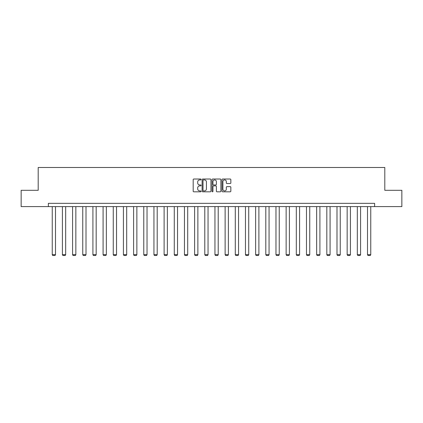 <?xml version="1.0" encoding="UTF-8"?>
<svg xmlns="http://www.w3.org/2000/svg" width="423" height="423" viewBox="0 0 423 423"><rect width="100%" height="100%" fill="white"/><g stroke="black" fill="none" stroke-linecap="round" stroke-linejoin="round"><path stroke-width="0.63" d="M201.068 179.468A0.449 0.449 0 0 0 200.624 179.019L193.824 179.019A0.64 0.64 0 0 0 193.184 179.659L193.184 191.175A0.64 0.64 0 0 0 193.824 191.815L200.624 191.815A0.449 0.449 0 0 0 201.068 191.37A0.449 0.449 0 0 0 200.624 190.921L199.741 190.921A2.046 2.046 0 0 1 197.694 188.875L197.694 187.912A2.046 2.046 0 0 1 199.741 185.866L200.624 185.866A0.449 0.449 0 0 0 201.068 185.417A0.449 0.449 0 0 0 200.624 184.973L199.741 184.973A2.046 2.046 0 0 1 197.694 182.921L197.694 181.964A2.046 2.046 0 0 1 199.741 179.918L200.624 179.918A0.449 0.449 0 0 0 201.068 179.468M230.202 183.529A0.64 0.64 0 0 0 230.842 182.889L230.842 179.659A0.64 0.64 0 0 0 230.202 179.019L222.651 179.019A0.64 0.64 0 0 0 222.012 179.659L222.012 191.175A0.64 0.64 0 0 0 222.651 191.815L230.202 191.815A0.64 0.64 0 0 0 230.842 191.175L230.842 187.273A0.64 0.64 0 0 0 230.202 186.633L226.971 186.633A0.64 0.64 0 0 0 226.331 187.273L226.331 189.208A1.713 1.713 0 0 1 224.618 190.921A1.713 1.713 0 0 1 222.905 189.208L222.905 181.626A1.713 1.713 0 0 1 224.618 179.918A1.713 1.713 0 0 1 226.331 181.626L226.331 182.889A0.64 0.64 0 0 0 226.971 183.529L230.202 183.529M48.365 206.604L21.15 206.604L21.15 190.308L38.197 190.308L38.197 167.492L384.803 167.492L384.803 190.308L401.85 190.308L401.85 206.604L374.635 206.604L374.635 203.347L48.365 203.347L48.365 206.604L374.635 206.604M210.94 179.659A0.64 0.64 0 0 0 210.3 179.019L202.749 179.019A0.64 0.64 0 0 0 202.109 179.659L202.109 191.175A0.64 0.64 0 0 0 202.749 191.815L210.3 191.815A0.64 0.64 0 0 0 210.94 191.175L210.94 179.659M212.7 179.019L220.251 179.019A0.64 0.64 0 0 1 220.891 179.659L220.891 191.175A0.64 0.64 0 0 1 220.251 191.815L217.02 191.815A0.64 0.64 0 0 1 216.38 191.175L216.38 186.506A0.64 0.64 0 0 0 215.741 185.866L213.594 185.866A0.64 0.64 0 0 0 212.954 186.506L212.954 191.37A0.449 0.449 0 0 1 212.51 191.815A0.449 0.449 0 0 1 212.06 191.37L212.06 179.659A0.64 0.64 0 0 1 212.7 179.019M203.452 179.918A0.449 0.449 0 0 0 203.008 180.362L203.008 190.472A0.449 0.449 0 0 0 203.452 190.921L204.383 190.921A2.046 2.046 0 0 0 206.429 188.875L206.429 181.964A2.046 2.046 0 0 0 204.383 179.918L203.452 179.918M216.38 181.657A1.713 1.713 0 0 0 214.667 179.949A1.713 1.713 0 0 0 212.954 181.657L212.954 184.333A0.64 0.64 0 0 0 213.594 184.973L215.741 184.973A0.64 0.64 0 0 0 216.38 184.333L216.38 181.657M55.503 206.604L55.503 254.662L52.246 254.662L52.246 206.604M55.503 254.662L55.016 255.508L52.732 255.508L52.246 254.662M65.676 206.604L65.676 254.662L62.414 254.662L62.414 206.604M65.676 254.662L65.184 255.508L62.905 255.508L62.414 254.662M75.844 206.604L75.844 254.662L72.582 254.662L72.582 206.604M75.844 254.662L75.352 255.508L73.073 255.508L72.582 254.662M86.012 206.604L86.012 254.662L82.755 254.662L82.755 206.604M86.012 254.662L85.525 255.508L83.241 255.508L82.755 254.662M96.18 206.604L96.18 254.662L92.923 254.662L92.923 206.604M96.18 254.662L95.693 255.508L93.409 255.508L92.923 254.662M106.353 206.604L106.353 254.662L103.09 254.662L103.09 206.604M106.353 254.662L105.861 255.508L103.582 255.508L103.09 254.662M116.521 206.604L116.521 254.662L113.264 254.662L113.264 206.604M116.521 254.662L116.034 255.508L113.75 255.508L113.264 254.662M126.689 206.604L126.689 254.662L123.431 254.662L123.431 206.604M126.689 254.662L126.202 255.508L123.918 255.508L123.431 254.662M136.862 206.604L136.862 254.662L133.599 254.662L133.599 206.604M136.862 254.662L136.37 255.508L134.091 255.508L133.599 254.662M147.03 206.604L147.03 254.662L143.767 254.662L143.767 206.604M147.03 254.662L146.538 255.508L144.259 255.508L143.767 254.662M157.197 206.604L157.197 254.662L153.94 254.662L153.94 206.604M157.197 254.662L156.711 255.508L154.427 255.508L153.94 254.662M167.365 206.604L167.365 254.662L164.108 254.662L164.108 206.604M167.365 254.662L166.879 255.508L164.595 255.508L164.108 254.662M177.538 206.604L177.538 254.662L174.276 254.662L174.276 206.604M177.538 254.662L177.047 255.508L174.768 255.508L174.276 254.662M187.706 206.604L187.706 254.662L184.449 254.662L184.449 206.604M187.706 254.662L187.22 255.508L184.936 255.508L184.449 254.662M197.874 206.604L197.874 254.662L194.617 254.662L194.617 206.604M197.874 254.662L197.388 255.508L195.103 255.508L194.617 254.662M208.047 206.604L208.047 254.662L204.785 254.662L204.785 206.604M208.047 254.662L207.556 255.508L205.277 255.508L204.785 254.662M218.215 206.604L218.215 254.662L214.953 254.662L214.953 206.604M218.215 254.662L217.723 255.508L215.444 255.508L214.953 254.662M228.383 206.604L228.383 254.662L225.126 254.662L225.126 206.604M228.383 254.662L227.897 255.508L225.612 255.508L225.126 254.662M238.551 206.604L238.551 254.662L235.294 254.662L235.294 206.604M238.551 254.662L238.064 255.508L235.78 255.508L235.294 254.662M248.724 206.604L248.724 254.662L245.462 254.662L245.462 206.604M248.724 254.662L248.232 255.508L245.953 255.508L245.462 254.662M258.892 206.604L258.892 254.662L255.635 254.662L255.635 206.604M258.892 254.662L258.405 255.508L256.121 255.508L255.635 254.662M269.06 206.604L269.06 254.662L265.803 254.662L265.803 206.604M269.06 254.662L268.573 255.508L266.289 255.508L265.803 254.662M279.233 206.604L279.233 254.662L275.97 254.662L275.97 206.604M279.233 254.662L278.741 255.508L276.462 255.508L275.97 254.662M289.401 206.604L289.401 254.662L286.138 254.662L286.138 206.604M289.401 254.662L288.909 255.508L286.63 255.508L286.138 254.662M299.569 206.604L299.569 254.662L296.312 254.662L296.312 206.604M299.569 254.662L299.082 255.508L296.798 255.508L296.312 254.662M309.736 206.604L309.736 254.662L306.479 254.662L306.479 206.604M309.736 254.662L309.25 255.508L306.966 255.508L306.479 254.662M319.91 206.604L319.91 254.662L316.647 254.662L316.647 206.604M319.91 254.662L319.418 255.508L317.139 255.508L316.647 254.662M330.077 206.604L330.077 254.662L326.82 254.662L326.82 206.604M330.077 254.662L329.591 255.508L327.307 255.508L326.82 254.662M340.245 206.604L340.245 254.662L336.988 254.662L336.988 206.604M340.245 254.662L339.759 255.508L337.475 255.508L336.988 254.662M350.418 206.604L350.418 254.662L347.156 254.662L347.156 206.604M350.418 254.662L349.927 255.508L347.648 255.508L347.156 254.662M360.586 206.604L360.586 254.662L357.324 254.662L357.324 206.604M360.586 254.662L360.095 255.508L357.816 255.508L357.324 254.662M370.754 206.604L370.754 254.662L367.497 254.662L367.497 206.604M370.754 254.662L370.268 255.508L367.984 255.508L367.497 254.662"/></g></svg>
